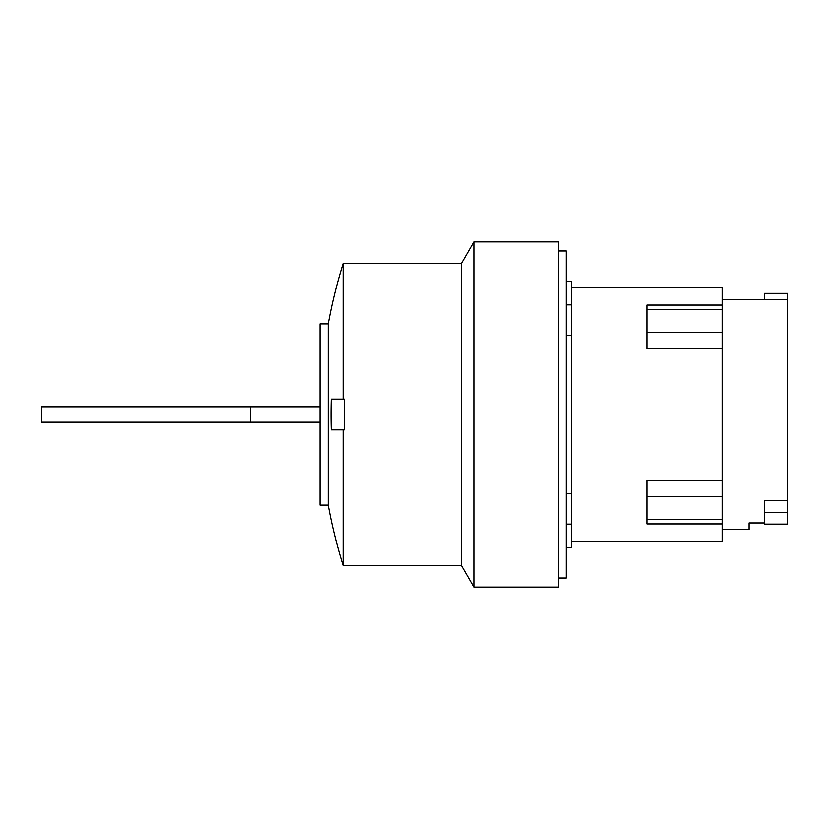 <?xml version="1.0" encoding="UTF-8"?>
<svg xmlns="http://www.w3.org/2000/svg" width="829" height="829" viewBox="0 0 829 829"><rect width="100%" height="100%" fill="white"/><g stroke="black" fill="none" stroke-linecap="round" stroke-linejoin="round"><path stroke-width="1.24" d="M250.379 422.189L250.379 406.811L41.45 406.811L41.45 422.189L320.025 422.189M250.379 406.811L320.025 406.811M764.535 512.602L764.535 524.115L787.55 524.115L787.55 512.602L764.535 512.602L764.535 500.633L787.55 500.633L787.55 512.602M764.535 299.435L764.535 293.383L787.55 293.383L787.55 500.633M320.025 414.5L320.025 323.911L328.201 323.911L328.201 505.089L320.025 505.089L320.025 414.5M722.142 529.565L749.095 529.565L749.095 522.944L764.535 522.944M343.092 429.878L331.248 429.878A494.488 494.488 0 0 1 331.248 399.122L344.253 399.122L344.253 429.878L343.092 429.878L343.092 565.482L461.37 565.482L461.37 263.518L473.846 241.913L473.846 587.087L558.632 587.087L558.632 241.913L473.846 241.913M722.142 305.082L646.931 305.082L646.931 348.387L722.142 348.387L722.142 287.321L571.709 287.321M722.142 480.613L646.931 480.613L646.931 523.918L722.142 523.918L722.142 348.387M328.201 323.911A505.483 505.483 0 0 1 343.092 263.518L343.092 399.122M571.709 541.679L722.142 541.679L722.142 523.918M566.259 547.731L571.709 547.731L571.709 281.269L566.259 281.269M571.709 335.206L566.259 335.206M566.259 493.794L571.709 493.794M558.632 578.01L566.259 578.01L566.259 250.99L558.632 250.99M722.142 332.222L646.931 332.222M722.142 309.735L646.931 309.735M722.142 519.265L646.931 519.265M722.142 496.778L646.931 496.778M722.142 299.435L787.55 299.435M328.201 505.089A505.483 505.483 0 0 0 343.092 565.482M343.092 263.518L461.37 263.518M461.37 565.482L473.846 587.087M571.709 524.115L566.259 524.115M571.709 304.885L566.259 304.885"/></g></svg>
